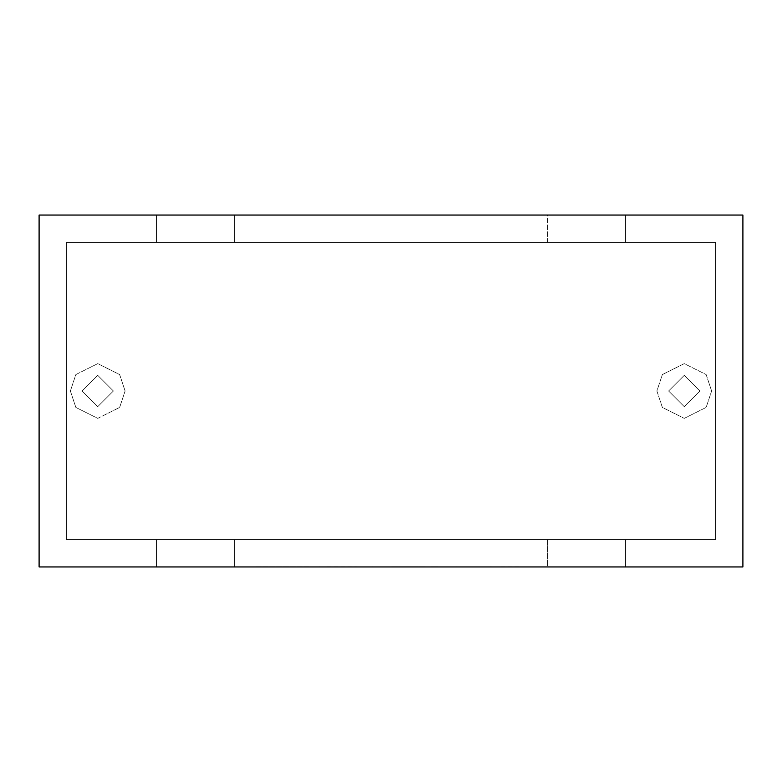 <?xml version="1.0" encoding="UTF-8"?>
<svg xmlns="http://www.w3.org/2000/svg" width="782" height="782" viewBox="0 0 782 782"><rect width="100%" height="100%" fill="white"/><g stroke="black" fill="none" stroke-linecap="round" stroke-linejoin="round"><path stroke-width="0.59" stroke-dasharray="3.91 2.93" d="M66.47 242.42L66.47 539.58L66.47 242.42L715.53 242.42L715.53 539.58L66.47 539.58L66.47 242.42L66.47 539.58L715.53 539.58L715.53 242.42L715.53 539.58L715.53 242.42L66.47 242.42L715.53 242.42L66.47 242.42L156.4 242.42L156.4 215.05L39.1 215.05L39.1 566.95L547.4 566.95L547.4 539.58L625.6 539.58L625.6 566.95L547.4 566.95L742.9 566.95L742.9 215.05L625.6 215.05L625.6 242.42L547.4 242.42L547.4 215.05L625.6 215.05L156.4 215.05L234.6 215.05L234.6 242.42L156.4 242.42L715.53 242.42L715.53 539.58L66.47 539.58L715.53 539.58L715.53 242.42L66.47 242.42L66.47 539.58L715.53 539.58L66.47 539.58L66.47 242.42L715.53 242.42L715.53 539.58L66.47 539.58L66.47 242.42L66.47 539.58L234.6 539.58L234.6 566.95L156.4 566.95L156.4 539.58L156.4 566.95L156.4 539.58L156.4 566.95L39.1 566.95L39.1 215.05L156.4 215.05L156.4 242.42L66.47 242.42M711.62 391L706.146 374.578L684.25 363.63L662.354 374.578L656.88 391L662.354 407.422L684.25 418.37L706.146 407.422L711.62 391L706.146 407.422L684.25 418.37L662.354 407.422L656.88 391L662.354 374.578L684.25 363.63L706.146 374.578L711.62 391L699.89 391L684.25 375.36L668.61 391L684.25 406.64L699.89 391L684.25 406.64L668.61 391L684.25 375.36L699.89 391L684.25 406.64L668.61 391L684.25 375.36L699.89 391L684.25 375.36L668.61 391L684.25 406.64L699.89 391L711.62 391M125.12 391L119.646 374.578L97.75 363.63L75.854 374.578L70.38 391L75.854 407.422L97.75 418.37L119.646 407.422L125.12 391L119.646 407.422L97.75 418.37L75.854 407.422L70.38 391L75.854 374.578L97.75 363.63L119.646 374.578L125.12 391L113.39 391L97.75 375.36L82.11 391L97.75 406.64L113.39 391L97.75 406.64L82.11 391L97.75 375.36L113.39 391L97.75 406.64L82.11 391L97.75 375.36L113.39 391L97.75 375.36L82.11 391L97.75 406.64L113.39 391L125.12 391M526.091 566.95L489.903 566.755L526.091 566.95M455.535 566.95L481.956 566.95L455.535 566.755M437.969 566.95L431.029 566.755L437.969 566.95M398.429 566.95L425.525 566.755L398.429 566.95M371.968 566.95L387.383 566.95L371.968 566.755M349.466 566.95L318.821 566.755L349.466 566.95M263.104 566.95L309.926 566.755L263.104 566.95M255.91 566.755L309.926 566.755L255.91 566.755M347.394 566.95L336.006 566.95L347.394 566.95M327.15 566.755L356.553 566.755L327.15 566.95M328.313 566.755L347.462 566.95L328.313 566.755M391.528 566.755L425.525 566.755L391.528 566.755M431.029 566.755L437.969 566.755L431.029 566.755M498.046 566.95L519.16 566.755L498.046 566.95M498.232 566.95L518.662 566.95M518.662 566.755L498.232 566.755M156.4 242.42L156.4 215.05L156.4 242.42M625.6 539.58L625.6 566.95L625.6 539.58L715.53 539.58L715.53 242.42L625.6 242.42L625.6 215.05L742.9 215.05L742.9 566.95L625.6 566.95L625.6 539.58M625.6 242.42L625.6 215.05L625.6 242.42M547.4 242.42L234.6 242.42L234.6 215.05L547.4 215.05L547.4 242.42M234.6 242.42L234.6 215.05L234.6 242.42M234.6 539.58L234.6 566.95L234.6 539.58L547.4 539.58L547.4 566.95L547.4 539.58L547.4 566.95L234.6 566.95L234.6 539.58"/><path stroke-width="1.17" d="M742.9 215.05L742.9 566.95L39.1 566.95L39.1 215.05L742.9 215.05L39.1 215.05L39.1 566.95L742.9 566.95L742.9 215.05"/></g></svg>
